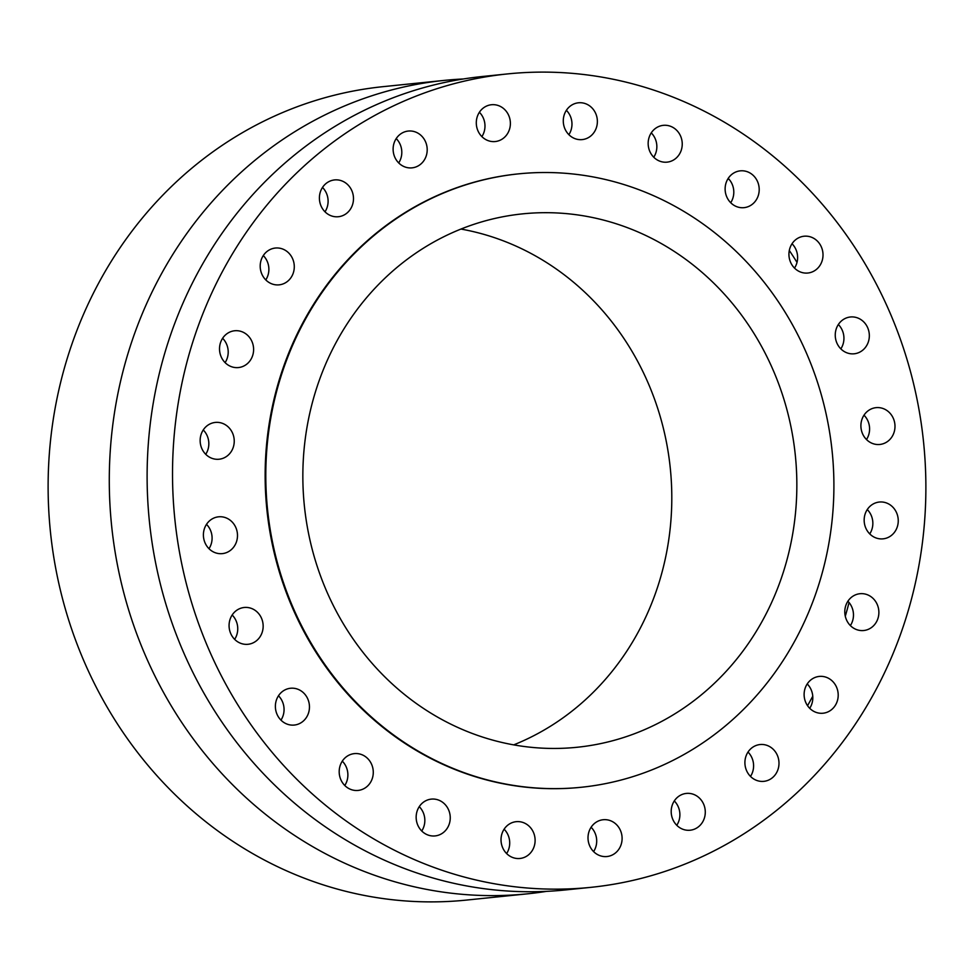 <?xml version="1.0" encoding="UTF-8"?>
<svg xmlns="http://www.w3.org/2000/svg" width="974" height="974" viewBox="0 0 974 974"><rect width="100%" height="100%" fill="white"/><g stroke="black" fill="none" stroke-linecap="round" stroke-linejoin="round"><path stroke-width="1.46" d="M419.246 806.642A18.494 17.033 -95.8 0 1 420.658 808.237A18.494 17.033 -95.8 0 1 421.742 831.005M446.068 805.632A18.494 17.033 -95.8 0 1 449.075 824.54A18.494 17.033 -95.8 0 1 435.086 835.923A18.494 17.033 -95.8 0 1 420.33 829.41A18.494 17.033 84.2 0 1 417.322 810.514A18.494 17.033 84.2 0 1 431.312 799.118A18.494 17.033 84.2 0 1 446.068 805.632M921.952 428.523A408.837 376.341 84.2 0 0 507.576 73.914A408.837 376.341 84.2 0 0 176.452 532.741A408.837 376.341 84.2 0 0 590.816 887.351A408.837 376.341 84.2 0 0 921.952 428.523M518.144 173.896A308.308 283.799 84.2 0 0 517.815 173.932A308.308 283.799 84.2 0 0 268.106 519.933A308.308 283.799 84.2 0 0 580.577 787.333A308.308 283.799 84.2 0 0 580.906 787.309M508.538 855.221A18.494 17.033 84.2 0 0 519.946 858.471A18.494 17.033 84.2 0 0 534.616 844.799A18.494 17.033 84.2 0 0 527.604 824.929A18.494 17.033 84.2 0 0 516.183 821.679A18.494 17.033 84.2 0 0 501.513 835.351A18.494 17.033 84.2 0 0 508.538 855.221M599.509 855.501A18.494 17.033 84.2 0 0 606.936 856.536A18.494 17.033 84.2 0 0 621.996 840.477A18.494 17.033 84.2 0 0 610.613 820.753A18.494 17.033 84.2 0 0 603.174 819.731A18.494 17.033 84.2 0 0 588.113 835.777A18.494 17.033 84.2 0 0 599.509 855.501M687.047 830.238A18.494 17.033 84.2 0 0 690.128 830.225A18.494 17.033 84.2 0 0 705.286 811.756A18.494 17.033 84.2 0 0 689.434 793.408A18.494 17.033 84.2 0 0 686.353 793.42A18.494 17.033 84.2 0 0 671.196 811.89A18.494 17.033 84.2 0 0 687.047 830.238M765.199 781.148A18.494 17.033 84.2 0 0 778.798 760.463A18.494 17.033 84.2 0 0 760.061 744.538A18.494 17.033 84.2 0 0 758.697 744.745A18.494 17.033 84.2 0 0 745.098 765.418A18.494 17.033 84.2 0 0 763.835 781.343A18.494 17.033 84.2 0 0 765.199 781.148M828.631 711.568A18.494 17.033 84.2 0 0 837.53 689.982A18.494 17.033 84.2 0 0 819.28 676.419A18.494 17.033 84.2 0 0 813.692 678.074A18.494 17.033 84.2 0 0 804.792 699.673A18.494 17.033 84.2 0 0 823.042 713.224A18.494 17.033 84.2 0 0 828.631 711.568M873.021 626.27A18.494 17.033 84.2 0 0 877.44 604.976A18.494 17.033 84.2 0 0 859.957 593.714A18.494 17.033 84.2 0 0 850.655 597.963A18.494 17.033 84.2 0 0 846.223 619.245A18.494 17.033 84.2 0 0 863.719 630.519A18.494 17.033 84.2 0 0 873.021 626.27M895.337 531.037A18.494 17.033 84.2 0 0 895.788 511.143A18.494 17.033 84.2 0 0 879.327 502.036A18.494 17.033 84.2 0 0 867.079 509.84A18.494 17.033 84.2 0 0 866.616 529.734A18.494 17.033 84.2 0 0 883.089 538.841A18.494 17.033 84.2 0 0 895.337 531.037M894.059 432.371A18.494 17.033 84.2 0 0 876.064 407.656A18.494 17.033 84.2 0 0 861.832 419.745A18.494 17.033 84.2 0 0 879.839 444.461A18.494 17.033 84.2 0 0 894.059 432.371M869.295 336.992A18.494 17.033 84.2 0 0 850.412 316.988A18.494 17.033 84.2 0 0 835.29 333.79A18.494 17.033 84.2 0 0 854.174 353.793A18.494 17.033 84.2 0 0 869.295 336.992M822.701 251.402A18.494 17.033 84.2 0 0 804.098 236.219A18.494 17.033 84.2 0 0 789.244 257.842A18.494 17.033 84.2 0 0 807.86 273.024A18.494 17.033 84.2 0 0 822.701 251.402M757.48 181.432A18.494 17.033 84.2 0 0 740.277 170.852A18.494 17.033 84.2 0 0 726.847 197.077A18.494 17.033 84.2 0 0 744.051 207.657A18.494 17.033 84.2 0 0 757.48 181.432M678.062 131.855A18.494 17.033 84.2 0 0 663.318 125.342A18.494 17.033 84.2 0 0 649.329 136.737A18.494 17.033 84.2 0 0 652.337 155.633A18.494 17.033 84.2 0 0 667.08 162.147A18.494 17.033 84.2 0 0 681.069 150.763A18.494 17.033 84.2 0 0 678.062 131.855M589.867 106.044A18.494 17.033 84.2 0 0 578.446 102.794A18.494 17.033 84.2 0 0 563.776 116.478A18.494 17.033 84.2 0 0 570.801 136.348A18.494 17.033 84.2 0 0 582.208 139.599A18.494 17.033 84.2 0 0 596.879 125.914A18.494 17.033 84.2 0 0 589.867 106.044M498.895 105.764A18.494 17.033 84.2 0 0 491.456 104.742A18.494 17.033 84.2 0 0 476.396 120.8A18.494 17.033 84.2 0 0 487.791 140.512A18.494 17.033 84.2 0 0 495.218 141.547A18.494 17.033 84.2 0 0 510.279 125.488A18.494 17.033 84.2 0 0 498.895 105.764M411.345 131.04A18.494 17.033 84.2 0 0 408.276 131.052A18.494 17.033 84.2 0 0 393.119 149.521A18.494 17.033 84.2 0 0 408.97 167.869A18.494 17.033 84.2 0 0 412.039 167.857A18.494 17.033 84.2 0 0 427.196 149.387A18.494 17.033 84.2 0 0 411.345 131.04M333.193 180.129A18.494 17.033 84.2 0 0 319.594 200.802A18.494 17.033 84.2 0 0 338.331 216.727A18.494 17.033 84.2 0 0 339.695 216.532A18.494 17.033 84.2 0 0 353.294 195.847A18.494 17.033 84.2 0 0 334.569 179.922A18.494 17.033 84.2 0 0 333.193 180.129M269.774 249.697A18.494 17.033 84.2 0 0 260.874 271.296A18.494 17.033 84.2 0 0 279.124 284.846A18.494 17.033 84.2 0 0 284.712 283.19A18.494 17.033 84.2 0 0 293.612 261.592A18.494 17.033 84.2 0 0 275.35 248.041A18.494 17.033 84.2 0 0 269.774 249.697M225.384 335.007A18.494 17.033 84.2 0 0 220.952 356.289A18.494 17.033 84.2 0 0 238.447 367.563A18.494 17.033 84.2 0 0 247.749 363.314A18.494 17.033 84.2 0 0 252.169 342.02A18.494 17.033 84.2 0 0 234.685 330.758A18.494 17.033 84.2 0 0 225.384 335.007M203.067 430.24A18.494 17.033 84.2 0 0 202.604 450.134A18.494 17.033 84.2 0 0 219.077 459.229A18.494 17.033 84.2 0 0 231.325 451.425A18.494 17.033 84.2 0 0 231.775 431.531A18.494 17.033 84.2 0 0 215.315 422.424A18.494 17.033 84.2 0 0 203.067 430.24M204.333 528.906A18.494 17.033 84.2 0 0 222.328 553.622A18.494 17.033 84.2 0 0 236.56 541.532A18.494 17.033 84.2 0 0 218.566 516.817A18.494 17.033 84.2 0 0 204.333 528.906M229.109 624.285A18.494 17.033 84.2 0 0 247.993 644.289A18.494 17.033 84.2 0 0 263.114 627.487A18.494 17.033 84.2 0 0 244.218 607.484A18.494 17.033 84.2 0 0 229.109 624.285M275.691 709.876A18.494 17.033 84.2 0 0 294.306 725.058A18.494 17.033 84.2 0 0 309.148 703.435A18.494 17.033 84.2 0 0 290.544 688.253A18.494 17.033 84.2 0 0 275.691 709.876M340.912 779.833A18.494 17.033 84.2 0 0 358.115 790.425A18.494 17.033 84.2 0 0 371.557 764.2A18.494 17.033 84.2 0 0 354.353 753.62A18.494 17.033 84.2 0 0 340.912 779.833M507.576 73.914L482.179 76.52A408.837 376.341 84.2 0 0 151.043 535.347A408.837 376.341 84.2 0 0 565.419 889.944L590.816 887.351M849.048 602.516A408.837 376.341 -95.8 0 1 845.286 616.25M812.742 696.24A408.837 376.341 -95.8 0 1 807.543 705.687M546.451 891.368A408.837 376.341 -95.8 0 1 527.579 893.815A408.837 376.341 -95.8 0 1 113.215 539.219A408.837 376.341 -95.8 0 1 444.351 80.392A408.837 376.341 -95.8 0 1 463.32 78.979M728.077 178.595A408.837 376.341 -95.8 0 1 729.855 180.263M789.305 250.464A408.837 376.341 -95.8 0 1 797.012 262.383M444.351 80.392L383.184 86.649A408.837 376.341 84.2 0 0 52.048 545.477A408.837 376.341 84.2 0 0 466.424 900.086L527.579 893.815M513.712 744.866A268.094 246.775 84.2 0 0 669.223 459.192A268.094 246.775 84.2 0 0 460.933 229.06M305.422 514.735A268.094 246.775 84.2 0 0 577.144 747.265A268.094 246.775 84.2 0 0 794.273 446.396A268.094 246.775 84.2 0 0 522.563 213.866A268.094 246.775 84.2 0 0 305.422 514.735M830.944 441.271A308.308 283.799 84.2 0 0 518.472 173.871A308.308 283.799 84.2 0 0 268.763 519.86A308.308 283.799 84.2 0 0 581.235 787.272A308.308 283.799 84.2 0 0 830.944 441.271M504.118 829.203A18.494 17.033 -95.8 0 1 506.614 853.553M591.108 827.255A18.494 17.033 -95.8 0 1 593.604 851.605M674.3 800.945A18.494 17.033 -95.8 0 1 676.784 825.295M748.008 752.062A18.494 17.033 -95.8 0 1 750.491 776.424M807.215 683.943A18.494 17.033 -95.8 0 1 809.711 708.305M847.891 601.238A18.494 17.033 -95.8 0 1 850.375 625.588M867.262 509.56A18.494 17.033 -95.8 0 1 869.928 533.63A18.494 17.033 -95.8 0 1 869.745 533.91M863.999 415.18A18.494 17.033 -95.8 0 1 868.662 434.964A18.494 17.033 -95.8 0 1 866.495 439.53M838.346 324.512A18.494 17.033 -95.8 0 1 843.898 339.585A18.494 17.033 -95.8 0 1 840.842 348.862M792.032 243.743A18.494 17.033 -95.8 0 1 797.304 253.995A18.494 17.033 -95.8 0 1 794.516 268.094M728.211 178.376A18.494 17.033 -95.8 0 1 732.083 184.037A18.494 17.033 -95.8 0 1 730.707 202.726M651.253 132.866A18.494 17.033 -95.8 0 1 652.665 134.461A18.494 17.033 -95.8 0 1 653.749 157.228M566.381 110.318A18.494 17.033 -95.8 0 1 568.877 134.668M479.391 112.266A18.494 17.033 -95.8 0 1 481.887 136.616M396.211 138.576A18.494 17.033 -95.8 0 1 398.707 162.926M322.504 187.446A18.494 17.033 -95.8 0 1 324.999 211.808M263.297 255.565A18.494 17.033 -95.8 0 1 265.78 279.915M222.62 338.282A18.494 17.033 -95.8 0 1 225.104 362.632M203.249 429.96A18.494 17.033 -95.8 0 1 205.916 454.018A18.494 17.033 -95.8 0 1 205.733 454.31M206.5 524.341A18.494 17.033 -95.8 0 1 211.163 544.125A18.494 17.033 -95.8 0 1 208.996 548.691M232.165 615.008A18.494 17.033 -95.8 0 1 237.705 630.081A18.494 17.033 -95.8 0 1 234.649 639.358M278.479 695.777A18.494 17.033 -95.8 0 1 283.751 706.028A18.494 17.033 -95.8 0 1 280.962 720.127M342.288 761.144A18.494 17.033 -95.8 0 1 346.16 766.794A18.494 17.033 -95.8 0 1 344.784 785.494M517.815 173.932L518.472 173.871M580.577 787.333L581.235 787.272"/></g></svg>
